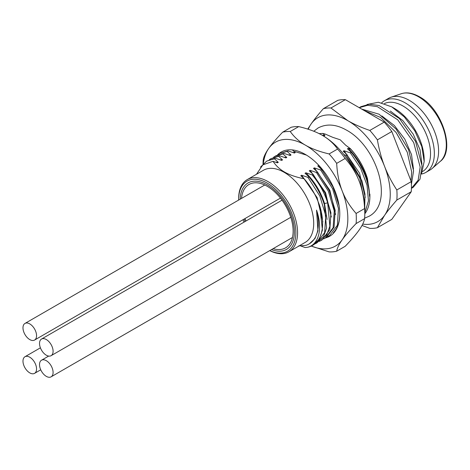 <?xml version="1.0" encoding="UTF-8"?>
<svg xmlns="http://www.w3.org/2000/svg" width="470" height="470" viewBox="0 0 470 470"><rect width="100%" height="100%" fill="white"/><g stroke="black" fill="none" stroke-linecap="round" stroke-linejoin="round"><path stroke-width="0.7" d="M425.785 172.443L430.021 169.993A41.383 23.894 -120 0 0 432.23 168.413A41.383 23.894 -120 0 0 435.69 134.69A41.383 23.894 -120 0 0 409.329 100.363A41.383 23.894 60 0 0 391.116 97.196A41.383 23.894 60 0 0 388.643 98.312L384.401 100.762A41.383 23.894 60 0 1 405.093 102.812A41.383 23.894 -120 0 1 432.124 139.279A41.383 23.894 -120 0 1 425.785 172.443A41.383 23.894 -120 0 1 421.502 174.053M381.705 102.789A41.383 23.894 60 0 1 384.401 100.762M422.595 171.515A38.986 22.507 -120 0 0 428.405 140.23A38.986 22.507 -120 0 0 402.972 105.997A38.986 22.507 60 0 0 384.454 103.553M424.175 161.486L421.766 146.54L414.822 130.877L404.312 116.918L391.739 106.855L394.489 108.447A41.983 24.24 60 0 1 424.175 159.865L424.175 161.486L421.52 173.971M420.168 167.073L418.147 180.186L411.432 188.341L413.177 187.336L420.004 179.176L422.054 165.986L415.545 141.382L399.441 118.54L379.084 105.515L369.332 104.223L360.954 106.678L359.233 107.677L367.622 105.298L377.369 106.661L397.696 119.774L413.706 142.58L420.168 167.073M391.739 106.855L378.444 102.26L367.029 104.493M397.432 146.029L403.818 162.485M381.84 115.937L394.342 125.49L404.799 139.161L411.52 154.583L413.471 169.083M390.317 111.038L402.825 120.59L413.277 134.261L420.004 149.683L421.954 164.183M363.991 110.427L380.635 117.494L396.134 132.552L407.279 152.227L411.685 171.973L410.962 180.885M411.403 184.346L413.571 170.88L408.6 149.748L396.093 129.038L379.073 114.204L361.665 109.081M362.006 225.459L369.82 228.379A65.97 38.088 -120 0 0 377.392 227.703L391.81 219.378L411.244 191.731A65.97 38.088 -120 0 0 411.244 181.626L391.81 131.535A65.97 38.088 -120 0 0 384.237 122.112L345.368 99.669A65.97 38.088 -120 0 0 337.789 100.351L323.372 108.676C318.396 114.333 314.312 119.427 311.111 123.968A59.978 34.627 -120 0 0 308.244 129.25M411.244 191.731L396.827 200.055A65.97 38.088 60 0 0 396.827 189.951C391.851 182.43 387.762 174.57 384.566 166.374C381.399 158.161 379.008 149.325 377.392 139.86A65.97 38.088 -120 0 0 369.82 130.437C361.548 127.605 354.221 124.35 347.841 120.684L330.951 107.994A65.97 38.088 -120 0 0 323.372 108.676M411.244 181.626L396.827 189.951M377.392 227.703L384.566 215.348A59.978 34.627 -120 0 0 384.566 166.374A59.978 34.627 -120 0 0 347.841 120.684A59.978 34.627 -120 0 0 311.111 123.968L307.744 129.091M362.711 224.102A59.978 34.627 -120 0 0 384.566 215.348C387.768 210.807 391.851 205.713 396.827 200.055M345.368 99.669L330.951 107.994M384.237 122.112L369.82 130.437M391.81 131.535L377.392 139.86M339.74 139.637L332.883 137.381L325.105 134.009L322.714 133.433L324.952 135.407L322.291 135.248M319.124 133.627L322.714 133.433M365.249 197.418L359.527 173.16L344.046 150.753L350.367 152.885L360.666 168.289L367.023 185.139L368.468 200.843L364.802 212.998M343.964 154.642L346.126 155.329L359.714 177.96L364.338 201.325M350.702 149.155C358.545 157.867 364.138 167.702 367.487 178.653L369.485 193.887C368.533 177.372 361.465 162.179 348.282 148.303L350.702 149.155L350.215 148.502L345.714 145.236L340.204 139.784M369.526 193.893A3.601 2.08 180 0 0 369.89 194.139L369.89 196.102L369.532 196.307C368.797 180.985 362.723 166.333 351.313 152.339L350.367 152.885M369.89 196.102A47.981 27.701 60 0 1 364.802 213.797M364.738 206.13L364.99 194.192L361.853 180.633L347.072 154.789L346.126 155.329M321.01 240.546L321.956 240L329.828 229.648L330.945 212.804L325.029 193.023L313.143 174.376L312.197 174.922C319.318 183.435 324.476 192.747 327.666 202.864L329.881 226.193L326.732 234.871L321.01 240.546L319.306 241.392M339.105 205.772L332.971 186.989L321.627 169.476L320.681 170.022L332.56 188.67L338.488 208.474L337.36 225.295L329.494 235.652L327.79 236.498M325.252 238.096L326.198 237.556L334.064 227.198L335.192 210.378L329.264 190.567L317.385 171.926L316.439 172.472L328.324 191.12L334.24 210.901L333.124 227.744L325.252 238.096L323.548 238.942M316.774 242.996L323.436 236.774L326.585 228.097L324.37 204.767C321.18 194.65 316.022 185.339 308.902 176.826L307.956 177.366L319.841 196.013L325.751 215.748L324.641 232.626L316.774 242.996L315.065 243.842M312.668 245.363L319.289 239.071L322.42 230.083L319.776 206.113A47.981 27.701 60 0 1 312.668 245.363A47.981 27.701 60 0 1 307.356 247.302L305.153 247.543L301.223 246.151M351.313 152.339L347.436 148.796L348.282 148.303M347.072 154.789L343.194 151.246L344.046 150.753M324.952 135.407L324.1 135.895L321.997 135.149M321.627 169.476L317.749 165.934L319.071 165.616M317.385 171.926L313.508 168.383L314.36 167.896L320.681 170.022M313.143 174.376L309.266 170.833L310.118 170.34L316.439 172.472M308.902 176.826L305.024 173.277L305.876 172.79L312.197 174.922M292.322 149.906L295.266 152.544L294.414 153.038L288.092 150.905L287.147 151.452L291.024 154.994L290.172 155.482L283.851 153.355L282.905 153.901L286.782 157.444L285.936 157.932L279.609 155.805L278.669 156.346L282.541 159.888L281.695 160.382L275.367 158.249L274.427 158.795L278.299 162.338L277.453 162.832L273.046 161.31C275.937 165.74 279.732 169.294 284.438 171.985C289.35 174.846 295.941 177.131 304.213 178.835L300.788 175.727L301.634 175.239L307.956 177.366M288.092 150.905L280.337 153.226L287.147 151.452M277.799 154.818L279.392 153.772M283.851 153.355L276.096 155.676M273.558 157.262L275.156 156.216L282.905 153.901M269.316 159.712L270.914 158.666L278.669 156.346M279.609 155.805L270.914 158.666M275.367 158.249L266.672 161.116L274.427 158.795M260.503 167.097L266.672 161.116M327.079 219.461L324.476 203.357C320.722 191.701 314.524 181.514 305.876 172.79M323.254 170.522L318.595 165.446M335.562 214.561L329.84 190.297L314.36 167.896M331.321 217.011L325.598 192.747L310.118 170.34M295.266 152.544L292.599 152.392M291.024 154.994L288.363 154.841M286.782 157.444L284.121 157.286M319.776 206.113C316.334 195.961 311.146 186.872 304.213 178.835M273.046 161.31L262.847 164.864L256.473 174.276M298.421 246.027L305.911 245.358A44.979 25.968 -120 0 0 309.054 243.989A44.979 25.968 -120 0 0 316.545 210.102C322.972 228.314 318.942 244.823 307.356 247.302M247.267 179.587L263.382 170.287A41.683 24.064 60 0 1 284.227 172.349A41.683 24.064 60 0 1 313.702 223.403A41.683 24.064 60 0 1 305.065 242.485L288.95 251.785A41.683 24.064 -120 0 0 297.58 232.703A41.683 24.064 -120 0 0 279.386 190.755A41.683 24.064 -120 0 0 247.267 179.587A41.683 24.064 -120 0 0 238.637 198.669L238.637 199.65A40.485 23.371 -120 0 0 238.637 200.073M309.43 243.766L314.982 238.519L317.961 230.835L316.545 210.102M322.843 221.911L317.121 197.647L301.634 175.239M282.541 159.888L279.879 159.735M278.299 162.338L275.637 162.185M269.804 250.569A40.485 23.371 -120 0 0 295.889 232.703A40.485 23.371 -120 0 0 267.26 183.124A40.485 23.371 -120 0 0 238.637 199.65M243.002 219.719A40.485 23.371 -120 0 0 244.047 222.122M273.117 248.654A36.584 21.121 -120 0 0 285.554 247.86A36.584 21.121 -120 0 0 291.159 218.544A36.584 21.121 -120 0 0 267.26 186.308A36.584 21.121 -120 0 0 248.971 184.493A36.584 21.121 -120 0 0 241.515 198.416M245.005 218.562A36.584 21.121 -120 0 0 246.027 220.982M269.733 250.61A41.683 24.064 -120 0 0 288.95 251.785M367.487 178.653A45.584 26.314 -120 0 0 350.215 148.502M311.346 246.051A59.978 34.627 -120 0 0 342.154 239.829A59.978 34.627 -120 0 0 342.154 190.861A59.978 34.627 -120 0 0 305.43 145.171A59.978 34.627 -120 0 0 268.699 148.45A59.978 34.627 -120 0 0 263.365 163.601M277.453 154.971A48.58 28.047 60 0 1 305.43 154.477A48.58 28.047 60 0 1 339.781 213.973A48.58 28.047 60 0 1 325.616 237.891M339.781 213.727A47.981 27.701 60 0 1 333.336 232.732M293.75 151.228L306.528 155.129M290.237 131.5C294.202 137.087 299.267 141.64 305.43 145.171C311.539 148.732 319.436 151.651 329.106 153.943L337.583 149.049A65.97 38.088 60 0 1 345.162 158.472C351.425 165.61 356.078 173.142 359.121 181.067A59.978 34.627 60 0 1 364.802 208.833L364.802 213.727A65.97 38.088 -120 0 0 364.597 208.562C364.038 198.129 362.217 188.964 359.121 181.067A59.978 34.627 -120 0 0 322.391 135.378L322.391 135.378C316.281 131.817 308.39 128.898 298.72 126.606A65.97 38.088 60 0 0 291.142 127.282L282.658 132.182A65.97 38.088 60 0 1 290.237 131.5L298.72 126.606M337.583 149.049C333.618 143.462 328.554 138.909 322.391 135.378L322.391 135.378M311.281 246.08L329.106 251.885A65.97 38.088 60 0 0 336.679 251.209L345.162 246.309C351.425 239.812 356.078 234.389 359.121 230.036C362.217 225.659 364.038 221.863 364.597 218.662A65.97 38.088 -120 0 0 364.802 213.727M282.658 132.182C276.395 138.673 271.742 144.102 268.699 148.45C265.609 152.832 263.782 156.628 263.224 159.829A65.97 38.088 60 0 0 263.024 163.936M336.679 251.209C337.237 248.001 339.064 244.212 342.154 239.829C345.197 235.482 349.85 230.053 356.113 223.555A65.97 38.088 60 0 0 356.113 213.456C349.85 206.318 345.197 198.787 342.154 190.861C339.064 182.965 337.237 173.8 336.679 163.366L345.162 158.472M329.106 153.943A65.97 38.088 60 0 1 336.679 163.366M356.113 223.555L364.597 218.662M356.113 213.456L364.597 208.562M240.141 199.209A38.387 22.16 60 0 1 248.066 182.936A38.387 22.16 60 0 1 267.26 184.839A38.387 22.16 60 0 1 292.334 218.662A38.387 22.16 60 0 1 286.453 249.417A38.387 22.16 60 0 1 271.507 249.582M245.111 221.505A38.387 22.16 60 0 1 244.077 219.096M29.769 323.912A9.594 5.54 -120 0 0 24.969 323.436A9.594 5.54 -120 0 0 23.5 331.127A9.594 5.54 -120 0 0 29.769 339.581A9.594 5.54 -120 0 0 34.569 340.057A9.594 5.54 -120 0 0 36.037 332.366A9.594 5.54 -120 0 0 29.769 323.912M29.769 357.212A9.594 5.54 -120 0 0 24.969 356.736A9.594 5.54 -120 0 0 23.5 364.426A9.594 5.54 -120 0 0 29.769 372.88A9.594 5.54 -120 0 0 34.569 373.356A9.594 5.54 -120 0 0 36.037 365.666A9.594 5.54 -120 0 0 29.769 357.212M46.307 339.534A9.594 5.54 -120 0 0 41.513 339.058A9.594 5.54 -120 0 0 40.038 346.748A9.594 5.54 -120 0 0 46.307 355.203A9.594 5.54 -120 0 0 51.107 355.678A9.594 5.54 -120 0 0 52.575 347.988A9.594 5.54 -120 0 0 46.307 339.534M46.307 360.684A9.594 5.54 -120 0 0 41.513 360.214A9.594 5.54 -120 0 0 40.038 367.898A9.594 5.54 -120 0 0 46.307 376.358A9.594 5.54 -120 0 0 51.107 376.834A9.594 5.54 -120 0 0 52.575 369.144A9.594 5.54 -120 0 0 46.307 360.684M440.255 161.398C455.553 150.388 441.953 108.541 419.44 96.773C412.707 92.978 406.632 91.967 401.204 93.753A39.31 22.695 60 0 1 418.506 96.761A39.31 22.695 60 0 1 443.539 129.368A39.31 22.695 60 0 1 440.255 161.398L432.23 168.413M327.666 202.864L324.006 203.628M401.204 93.753L391.116 97.196M276.096 155.67L275.156 156.216M309.054 243.983L309.812 243.548M313.796 131.248L318.108 127.958C326.65 123.475 336.144 124.215 346.596 130.184C376.899 146.47 394.653 202.799 369.085 216.253L364.638 218.18M264.751 184.998L24.969 323.436M280.449 198.093L34.569 340.057M40.408 347.823L24.969 356.736M40.743 369.79L34.569 373.356M282.035 200.191L41.513 339.058M290.777 217.305L51.107 355.678M48.674 356.078L41.513 360.214M292.458 237.491L51.107 376.834"/></g></svg>
